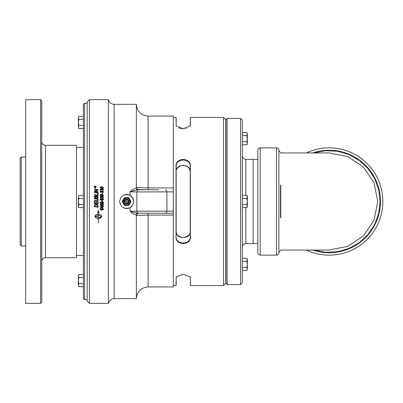 <?xml version="1.0" encoding="UTF-8"?>
<svg xmlns="http://www.w3.org/2000/svg" width="403" height="403" viewBox="0 0 403 403"><rect width="100%" height="100%" fill="white"/><g stroke="black" fill="none" stroke-linecap="round" stroke-linejoin="round"><path stroke-width="0.6" d="M103.274 188.065L102.846 188.322M100.992 186.74L101.727 186.67M100.105 187.662L100.448 186.942L101.793 186.67L103.485 187.561L101.793 188.448L100.1 187.556L100.448 186.942M103.042 187.294L102.79 187.128M102.619 187.083L102.332 187.037M101.823 187.012L101.042 187.063M101.737 188.105L102.508 188.06M100.992 188.045L101.254 188.08M100.438 187.541L101.793 188.105C102.972 188 103.425 187.818 103.153 187.551L101.793 187.012L100.433 187.571M89.39 201.5L89.39 99.667L108.392 99.667L108.392 303.333L89.39 303.333L89.39 201.5M94.398 201.5L94.816 201.49L94.816 203.253L95.964 203.45L95.964 201.732L96.382 201.802L96.382 203.52L97.667 203.742L97.667 201.853L98.085 201.923L98.085 204.215L94.398 203.586L94.398 201.5M102.024 201.5L102.024 200.553L102.433 200.553L102.433 201.581L102.024 201.5M95.194 185.854L96.262 186.911L95.194 187.979L94.136 186.911L95.133 185.854M101.501 189.863L100.952 189.254L100.433 189.697L100.962 190.528L100.1 189.702L100.957 188.911L101.632 189.284L102.448 188.78L103.485 189.692L102.548 190.559L103.153 189.697L102.458 189.138L101.858 189.904L101.46 189.566M103.485 195.168L101.793 196.054L100.1 195.163L100.448 194.548L101.793 194.276L103.485 195.168M101.501 191.979L100.952 191.37L100.433 191.813L100.962 192.639L100.1 191.818L100.957 191.027L101.632 191.4L102.448 190.891L103.485 191.808L102.548 192.674L103.153 191.813L102.458 191.249L101.858 192.014L101.46 191.687M103.485 197.304L102.548 198.17L103.153 197.309L102.458 196.745L101.858 197.51L100.952 196.866L100.433 197.309L100.962 198.135L100.1 197.314L100.957 196.518L101.632 196.891L102.448 196.387L103.485 197.233M102.024 193.969L102.024 192.946L102.433 192.946L102.433 193.969L102.024 193.969M103.359 202.361L103.485 202.774C103.576 203.288 103.012 203.586 101.793 203.661L100.1 202.774L100.448 202.16L101.793 201.888L103.485 202.774L102.654 203.586M100.1 199.394L100.448 198.78L101.793 198.508L103.485 199.394L101.793 200.281L100.1 199.394L100.448 198.78M103.43 206.482L103.43 206.82L102.634 206.82L102.634 207.998L100.11 206.759L100.11 206.482L102.261 206.482L102.261 206.114L103.43 206.482M98.085 206.175L98.085 207.263L94.398 206.633L94.443 205.253L95.904 204.447L97.994 205.58L98.085 206.175L97.994 205.58M101.793 205.777L100.1 204.885L100.448 204.271L101.793 203.999L103.485 204.89L101.793 205.777L100.13 204.669M98.241 218.577L98.352 223.071L98.241 218.577M100.594 208.744L100.795 209.53L101.717 209.686L101.279 209.026L102.352 208.225L103.485 209.071L101.878 210.018C101.208 210.26 100.614 209.933 100.1 209.046L100.921 208.27L100.433 209.066L100.795 209.53L101.616 209.625M98.241 214.265L98.241 212.608L97.662 212.396L98.297 210.321L99.078 212.91L98.352 212.648L98.352 214.265C99.924 214.169 101.007 214.723 101.606 215.922L101.606 216.839L100.151 218.214L100.151 217.293L101.475 216.381L98.352 215.182L98.352 217.514L98.241 215.182L95.118 216.381L98.73 217.565L98.73 217.106L99.919 217.832L98.73 218.95L98.73 218.486C96.982 218.708 95.733 218.159 94.987 216.839L94.987 215.922C95.587 214.723 96.67 214.169 98.241 214.265C96.67 214.169 95.587 214.723 94.987 215.922M101.606 215.922C101.007 214.723 99.924 214.169 98.352 214.265M96.564 189.803L94.398 189.43L94.398 189.037L98.085 189.667L98.085 190.07L94.962 191.123L98.085 191.621L98.085 192.014L94.398 191.385L94.398 190.992L97.526 189.944L96.564 189.803M94.398 192.558L94.398 192.155L98.085 192.785L98.085 193.188L94.398 192.558M96.428 199.168L94.398 198.825L94.398 198.417L96.559 198.79C97.798 199.087 98.327 199.525 98.146 200.11L97.078 201.193L94.398 200.77L94.398 200.367L97.083 200.8L97.738 200.125L97.415 199.485L96.428 199.168M94.398 194.563L97.667 195.123L97.667 193.526L98.085 193.596L98.085 195.601L94.398 194.971L94.398 194.563L97.667 195.123M98.08 196.85L98.085 198.372L94.398 197.742L94.458 196.296L95.274 195.793L96.161 196.352L96.916 195.858L98.085 196.911L96.916 195.858L96.161 196.352M94.398 196.805L94.589 196.065M94.458 196.296L95.274 195.793M97.042 196.286L96.393 196.911L96.393 197.682L97.667 197.898L97.647 196.845L96.675 196.316M95.974 196.996L95.818 196.382L95.299 196.17L94.816 197.41L95.974 197.606L95.818 196.382L95.048 196.226M94.831 196.503L95.299 196.17L95.818 196.382M96.393 197.682L97.667 197.898M94.816 197.41L95.974 197.606M97.667 197.208L97.647 196.845M96.922 196.276L96.393 196.911M97.667 193.526L98.085 193.596M94.398 198.417L96.559 198.79M97.536 199.092L98.136 199.948M97.853 200.901L97.546 201.107M97.078 201.193L96.529 201.132M94.398 200.367L97.083 200.8M97.738 200.185L97.415 199.485L97.738 200.125M94.398 192.155L98.085 192.785M98.085 204.215L94.398 203.586M94.962 191.123L98.085 191.621M94.398 189.037L98.085 189.667M96.806 190.135L97.33 189.919M94.398 190.992L95.783 190.488M101.606 216.839L100.151 218.214M100.151 217.293L100.463 217.177M101.158 216.754L101.334 216.184M99.042 215.227L98.352 215.182M98.851 212.411L99.078 212.91L98.352 212.648M98.241 210.804L98.297 210.321L98.478 211.278M98.241 212.608L97.662 212.396L97.869 212.008M98.241 215.182L97.551 215.227M95.259 216.184L98.73 217.565M98.73 217.106L99.128 217.378M99.672 217.701L99.717 218.048M99.098 218.643L98.73 218.95M100.392 208.457L100.921 208.27M101.178 209.973L100.624 209.812M101.717 209.686L101.279 209.026L102.352 208.225L103.465 209.263M103.364 209.495L102.83 209.892M101.324 209.273L101.284 208.92M100.433 209.066L100.795 209.53L100.433 209.066M103.118 209.233L102.352 209.636L103.153 209.071L102.377 208.568L101.637 209.092L102.644 209.6M101.752 208.794L102.377 208.568M100.1 204.885L100.448 204.271L100.1 204.885L100.448 204.271L101.793 203.999L103.163 204.286M103.435 204.608L103.354 205.298M103.304 205.364L102.846 205.646M103.037 204.618L102.488 204.386M100.931 204.417L100.433 204.9C100.156 205.147 100.609 205.329 101.793 205.434L103.153 204.88L101.158 204.376M103.123 205.031L101.793 205.434L100.433 204.9L101.793 204.341M100.438 204.961L100.685 205.263M98.085 207.263L94.398 206.633M95.904 204.447L97.551 204.976M94.398 205.716L94.483 205.147M94.922 204.664L95.264 204.523M97.516 205.56L95.879 204.855L94.876 205.298L94.816 206.301L97.667 206.789L97.667 206.306C97.591 205.238 96.997 204.754 95.879 204.855M94.977 205.142L94.816 205.762M102.261 207.998L100.11 206.759M100.765 206.82L102.261 207.671L102.261 206.82L100.765 206.82M103.395 199.037L103.485 199.455M103.39 199.752L103.108 200.034M101.052 198.563L101.919 198.508M102.614 198.578L103.097 198.755M101.793 200.281L100.282 199.873M102.871 199.001L102.503 198.896M100.554 199.122L100.433 199.404L101.793 199.938L103.153 199.384L101.153 198.886M100.438 199.47L100.644 199.742M100.76 199.807L101.088 199.893M100.936 198.921L100.644 199.047M101.793 198.85L100.433 199.404M101.793 199.938L103.153 199.384M101.793 201.888L103.213 202.21M101.793 203.661L100.1 202.774L100.448 202.16M102.871 202.382L102.503 202.276M100.488 202.588L100.433 202.785C100.156 203.036 100.609 203.213 101.793 203.319L102.483 203.278M103.103 202.946L101.203 202.256M101.793 202.23L100.433 202.785C100.161 203.036 100.614 203.213 101.793 203.319L103.153 202.764M102.891 198.1L102.548 198.17M101.077 196.528L101.632 196.891L102.569 196.392M102.931 196.483L103.203 196.664M100.1 197.314L100.151 197.032M102.458 196.745L101.858 197.51M101.501 197.47L100.952 196.866L100.433 197.309L101.032 197.802L100.433 197.309L100.73 196.901M101.47 197.198L100.952 196.866L100.433 197.309M101.506 191.924L100.952 191.37L100.433 191.813M100.957 191.027L101.632 191.4L102.448 190.891L103.475 191.934M103.077 192.518L102.548 192.674M100.962 192.639L100.161 191.511M102.458 191.249L101.858 192.014M103.39 195.526L102.841 195.929M101.007 195.989L100.523 195.823M100.216 195.566L100.105 195.274M100.1 195.238L100.448 194.548L100.1 195.163M101.022 194.342L101.793 194.276M102.624 194.689L102.337 194.644M103.148 195.188L101.793 194.624L100.433 195.178L101.793 195.712L102.8 195.591M100.438 195.243L100.659 195.526M100.715 195.561L101.244 195.687M100.488 194.976L101.793 194.624M101.793 195.712L103.153 195.158M101.506 189.813L100.952 189.254L100.433 189.697L101.032 190.196M103.168 189.022L103.475 189.843M101.077 188.921L101.652 189.229M101.561 189.178L102.448 188.78M100.962 190.528L100.1 189.702L100.241 189.259M100.327 189.163L100.584 188.987M100.952 189.254L100.433 189.697L100.952 189.254M102.458 189.138L102.145 189.193M96.221 186.614L96.257 186.972M95.587 187.914L95.194 187.979L94.136 186.851M94.891 187.763L96.09 186.911L96.025 186.549M96.085 187.032L95.194 186.02L94.302 186.911L94.544 187.546M94.307 186.78L95.194 187.813L96.09 186.911L95.194 186.02M94.574 186.77L95.793 186.388L95.234 186.937L95.793 187.319L94.574 187.319L94.841 186.448M94.972 186.448L95.229 186.745L95.793 186.388M95.068 186.796L94.781 186.675L94.745 187.153L95.068 186.796M89.39 99.667L87.179 101.878L87.179 301.122L89.39 303.333M87.179 299.721L84.575 299.721L84.575 103.279L87.179 103.279M84.575 103.279L83.396 104.463L83.396 298.537L84.575 299.721M108.392 303.333C109.218 300.416 111.142 298.855 114.165 298.648L114.165 104.352C111.142 104.145 109.218 102.584 108.392 99.667M136.773 213.172L136.4 215.021L137.614 213.474L138.823 213.222L136.773 213.172L130.083 211.232C131.806 213.132 133.912 214.391 136.4 215.021L136.36 215.434L148.087 215.086L148.087 286.961L173.305 286.961L173.305 211.122L130.083 211.232L130.083 207.595C124.285 209.515 120.794 207.48 119.62 201.5C120.794 195.52 124.285 193.485 130.083 195.405C134.748 199.475 134.748 203.535 130.083 207.595A7.007 7.007 0 0 0 131.574 206.462M130.083 195.405L130.083 191.768L136.773 189.828L136.4 187.979C133.912 188.609 131.806 189.868 130.083 191.768L136.869 191.939A2.211 2.146 -90 0 1 139.015 189.778L137.614 189.778L136.36 187.566L136.743 188.8M114.165 104.352L136.36 104.352L136.36 187.566L148.087 187.914L148.087 116.039L173.305 116.039L173.305 187.914L148.087 187.914L148.087 189.778M136.738 214.21L136.36 215.439L136.36 298.648L114.165 298.648M133.635 201.5A7.007 7.007 0 0 0 123.948 195.027M123.948 207.973A7.007 7.007 0 0 0 129.308 207.973M122.19 201.5L124.411 197.656L128.849 197.656L131.066 201.5L128.849 205.344L124.411 205.344L122.19 201.5M130.456 201.5A3.829 3.829 0 0 0 124.713 198.185A3.829 3.829 0 0 0 124.713 204.815A3.829 3.829 0 0 0 130.456 201.5M123.363 201.5A3.269 3.269 0 0 0 128.26 204.331A3.269 3.269 0 0 0 128.26 198.669A3.269 3.269 0 0 0 123.363 201.5M125.932 201.5A0.695 0.695 0 0 0 126.975 202.105A0.695 0.695 0 0 0 126.975 200.896A0.695 0.695 0 0 0 125.932 201.5M136.773 189.828L137.614 189.778M146.868 189.778L137.614 189.526M158.596 189.778L139.015 189.778M173.305 213.222L164.993 213.222L173.305 213.222L173.305 187.914M173.305 189.778L173.305 191.878L166.907 191.888A2.211 1.919 -90 0 0 164.993 189.778M223.519 285.561L225.73 283.349L225.73 119.651L223.519 117.439L223.519 285.561L190.347 285.561L190.206 276.962L183.184 274.216L176.166 276.962L176.025 285.561L173.305 285.561M183.184 274.216L176.182 276.926L176.182 284.75L176.182 276.926A2.211 2 180 0 1 176.025 277.576L176.161 276.967M173.305 117.439L176.025 117.439L176.166 126.038L183.184 128.784L190.206 126.038L190.347 125.424L190.191 126.154M186.473 128.381L186.05 128.481M183.607 128.779L178.766 128.023M190.347 125.424L190.347 117.439L190.191 126.074A2.211 2 0 0 1 190.347 125.424M176.025 188.136L176.025 237.256C175.542 245.563 190.841 245.548 190.347 237.256L190.347 165.744C190.831 157.437 175.532 157.452 176.025 165.744L176.025 188.136A2.211 0.353 -0 0 1 176.182 188.266L176.182 166.091C175.743 158.026 190.649 158.062 190.191 166.091A2.211 0.942 0 0 1 190.347 165.744M227.131 118.396L225.952 119.575L225.952 283.425L227.131 284.604L227.131 118.396L240.556 118.396L240.556 284.604L227.131 284.604M240.556 118.396L242.324 120.165L242.324 282.835L240.556 284.604M190.191 166.091L190.191 236.909C190.629 244.974 175.723 244.938 176.182 236.909A2.211 0.942 180 0 1 176.025 237.256M190.191 236.909A2.211 0.942 0 0 0 190.347 237.256M176.182 166.091A2.211 0.942 180 0 0 176.025 165.744M190.347 285.561L190.191 276.926A2.211 2 0 0 0 190.347 277.576M139.015 213.222L164.993 213.222A2.211 1.919 90 0 0 166.907 211.112L166.907 191.888L136.869 191.939L136.869 211.061A2.211 2.146 90 0 0 139.015 213.222L146.868 213.222M137.614 213.474L137.614 213.222M176.182 231.488C175.738 239.584 190.649 239.548 190.191 231.488C190.78 233.569 188.962 235.498 184.735 237.271C183.436 238.218 176.056 236.632 176.182 231.488L176.182 212.386M176.182 190.614L176.182 188.266M176.025 125.424A2.211 2 0 0 1 176.176 126.068L176.182 118.25L176.182 126.074M176.182 171.512C175.315 169.069 180.786 164.59 183.395 165.593C186.115 165.628 188.146 166.716 189.486 168.857L190.191 171.512C190.649 163.452 175.738 163.416 176.182 171.512L176.182 214.734A2.211 0.353 180 0 1 176.025 214.864M78.847 195.425L78.373 196.941L78.847 195.425L83.396 195.425L83.396 207.575L78.847 207.575L78.373 206.059L78.373 196.941L78.847 198.462L78.373 201.5L78.847 204.538L78.373 206.764L78.847 207.575M83.396 198.462L78.847 198.462M83.396 204.538L78.847 204.538M76.484 147.448L83.396 147.448M76.484 145.312L76.484 257.688L45.443 257.688L45.443 145.312L76.484 145.312M45.443 145.312C43.202 145.095 41.972 143.866 41.756 141.624M41.756 302.154L41.756 100.846L40.577 99.667L40.577 303.333L41.756 302.154M40.577 99.667L25.681 99.667L25.681 303.333L40.577 303.333M21.329 157.029L20.15 158.208L20.15 244.792L21.329 245.971L21.329 157.029L25.681 157.029M260.167 147.856C258.736 147.997 257.95 148.783 257.809 150.213L257.809 252.787C257.95 254.217 258.736 255.003 260.167 255.144L260.167 147.856L276.523 147.856L276.523 255.144C277.954 255.003 278.745 254.217 278.881 252.787L278.881 150.213C278.745 148.783 277.954 147.997 276.523 147.856M280.775 217.796L280.775 185.204M280.518 185.189L280.518 217.811M278.881 150.662L280.75 152.944L329.201 152.944L347.789 156.641L363.536 167.164L374.065 182.917L377.762 201.5L374.065 220.078L363.536 235.836L347.789 246.359L328.878 250.056M306.401 250.056A53.644 53.644 0 0 0 382.85 201.5A53.644 53.644 0 0 0 306.401 152.944A53.644 53.644 0 0 1 382.85 201.5A53.644 53.644 0 0 1 306.401 250.056M257.809 243.498L253.149 243.644L253.149 159.356L257.809 159.502M242.324 247.18C242.535 245.029 243.714 243.85 245.865 243.644L253.149 243.644M78.847 116.351L78.373 117.867L78.847 116.351L83.396 116.351L83.396 128.502L78.847 128.502L78.373 126.985L78.373 122.426L78.847 125.464L78.373 126.985L78.847 128.502L78.373 127.691M83.396 125.464L78.847 125.464M83.396 119.389L78.847 119.389L78.373 122.426L78.373 117.867L78.847 119.389M78.373 275.309L78.847 274.498L78.373 276.015L78.847 274.498L83.396 274.498L83.396 286.649L78.847 286.649L78.373 285.133L78.373 280.574L78.847 283.611L78.373 285.838L78.847 286.649M83.396 283.611L78.847 283.611M78.847 277.536L78.373 280.574L78.373 276.015L78.847 277.536L83.396 277.536M242.324 204.538L246.873 204.538L247.341 201.5L247.341 206.764L246.873 207.575L242.324 207.575L242.324 195.425L246.873 195.425L247.341 196.941L247.341 201.5L246.873 198.462L247.341 196.236L246.873 195.425M242.324 198.462L246.873 198.462M246.873 207.575L247.341 206.059L246.873 204.538M246.873 270.428L247.341 268.912L246.873 270.428L242.324 270.428L242.324 258.278L246.873 258.278L247.341 259.794L247.341 264.353L246.873 261.315L247.341 259.089L246.873 258.278M242.324 261.315L246.873 261.315M246.873 267.39L247.341 264.353L247.341 268.912L246.873 267.39L242.324 267.39M247.341 143.911L246.873 144.722L247.341 143.206L246.873 144.722L242.324 144.722L242.324 132.572L246.873 132.572L247.341 134.088L247.341 138.647L246.873 135.609L247.341 134.088L246.873 132.572L247.341 133.383M242.324 135.609L246.873 135.609M242.324 141.685L246.873 141.685L247.341 138.647L247.341 143.206L246.873 141.685M124.305 201.5A2.322 2.322 0 0 0 127.791 203.51A2.322 2.322 0 0 0 127.791 199.49A2.322 2.322 0 0 0 124.305 201.5M124.653 201.5A1.975 1.975 0 0 0 127.615 203.208A1.975 1.975 0 0 0 127.615 199.792A1.975 1.975 0 0 0 124.653 201.5M124.87 201.5A1.758 1.758 0 0 1 127.509 199.974A1.758 1.758 0 0 1 127.509 203.026A1.758 1.758 0 0 1 124.87 201.5M148.087 213.222L148.087 215.086L173.305 215.086M173.305 189.803A2.211 1.919 -90 0 0 173.008 189.778M173.305 213.197A2.211 1.919 90 0 1 173.008 213.222M313.882 250.056L325.604 252.288L337.492 251.734L348.948 248.434L359.32 242.556L368.02 234.45L374.624 224.506L378.724 213.338L380.12 201.5L378.724 189.662L374.624 178.494L368.025 168.555L359.315 160.444L348.948 154.566L337.492 151.266L325.604 150.712L313.882 152.944M312.703 152.944A51.287 51.287 0 0 1 380.492 201.5A51.287 51.287 0 0 1 312.703 250.056M245.865 243.644L245.865 207.575M245.865 195.425L245.865 159.356L253.149 159.356M124.235 201.5C124.205 204.568 129.398 204.729 129.005 201.223C129.282 198.1 123.278 199.263 124.235 201.5M223.519 117.439L190.347 117.439M148.087 116.039C140.985 115.349 137.075 111.455 136.36 104.352M148.087 286.961C140.985 287.651 137.075 291.545 136.36 298.648M176.025 117.439L176.182 118.25M176.025 285.561L176.182 284.75M76.484 255.552L83.396 255.552M45.443 257.688C43.202 257.905 41.972 259.134 41.756 261.376M21.329 245.971L25.681 245.971M260.167 255.144L276.523 255.144M328.903 250.056L280.75 250.056L278.881 252.338M245.865 159.356C243.714 159.15 242.535 157.971 242.324 155.82"/></g></svg>
